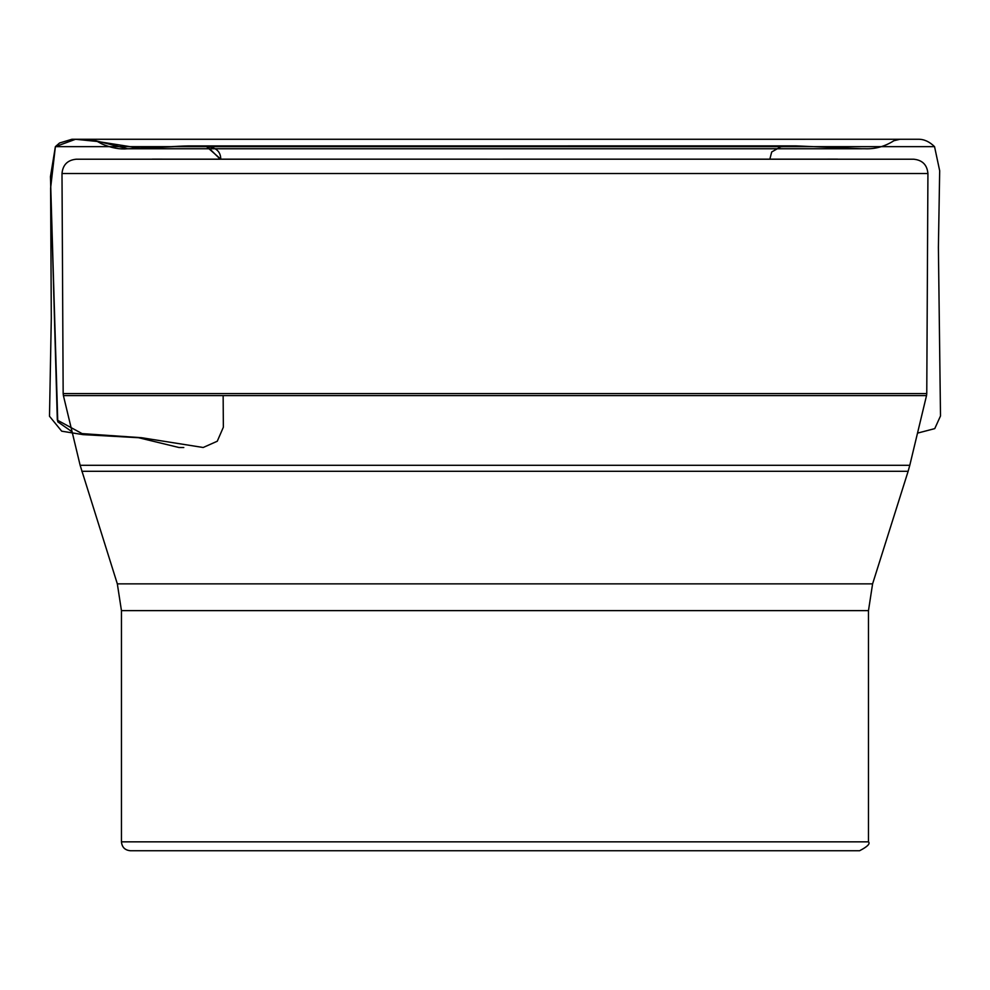 <?xml version="1.0" encoding="UTF-8"?>
<svg xmlns="http://www.w3.org/2000/svg" width="990" height="990" viewBox="0 0 990 990"><rect width="100%" height="100%" fill="white"/><g stroke="black" fill="none" stroke-linecap="round" stroke-linejoin="round"><path stroke-width="1.49" d="M152.225 159.155L913.721 159.217C922.383 160.083 927.123 164.847 927.927 173.522L61.999 173.522C62.803 164.847 67.543 160.083 76.218 159.217L837.701 159.155M121.448 841.846L868.477 841.846C870.42 843.703 867.45 846.673 859.592 850.732L130.346 850.732C124.938 850.212 121.98 847.242 121.448 841.846L121.448 610.62L117.327 583.853L80.141 465.3L909.785 465.3L926.516 395.604L63.41 395.604L63.162 393.575L926.764 393.575L927.927 173.522M909.785 465.3L908.127 471.302L81.811 471.302M926.764 393.575L926.516 395.604M223.146 395.604L223.356 427.222L217.268 441.231L203.173 447.492L141.471 437.704L82.083 433.608L57.321 420.131L50.465 176.591L55.378 146.656L75.525 139.281L97.565 141.496L141.1 148.401L184.833 146.025L206.502 146.582L220.782 159.155C220.461 143.451 201.675 146.57 190.86 145.926L796.901 145.914L780.739 146.78L771.705 151.977L769.849 159.155M117.327 583.853L872.598 583.853L908.127 471.302M121.448 610.62L868.477 610.62L872.598 583.853M72.097 431.801L57.767 421.814L50.626 182.94L55.378 146.656L934.548 146.656L55.378 146.656L59.536 143.006L71.998 139.268L89.867 139.268L127.574 148.76L190.86 145.926L207.541 146.668L220.151 159.155M63.162 393.575L61.999 173.522M80.141 465.3L63.41 395.604M868.477 841.846L868.477 610.62M917.507 433.125L934.758 428.621L940.5 415.961L938.396 247.413L939.683 170.763L934.548 146.656C929.387 141.582 923.905 139.12 918.114 139.268L89.867 139.268C92.157 139.058 96.03 140.568 101.487 143.76C111.053 147.894 119.741 149.552 127.574 148.76L861.882 148.748L795.91 145.889L192.332 145.926C190.55 146.136 193.545 145.245 159.947 147.312L128.329 148.748L864.74 148.735C875.024 149.218 884.751 146.557 893.908 140.728L899.96 139.268L86.947 139.281L909.562 139.268L74.027 139.281L917.817 139.268L71.924 139.268L59.536 143.006L55.378 146.656L50.614 188.088L51.294 318.186L49.5 416.258L61.689 431.182L82.974 434.622L138.563 437.716L179.029 447.517L183.794 447.529"/></g></svg>
